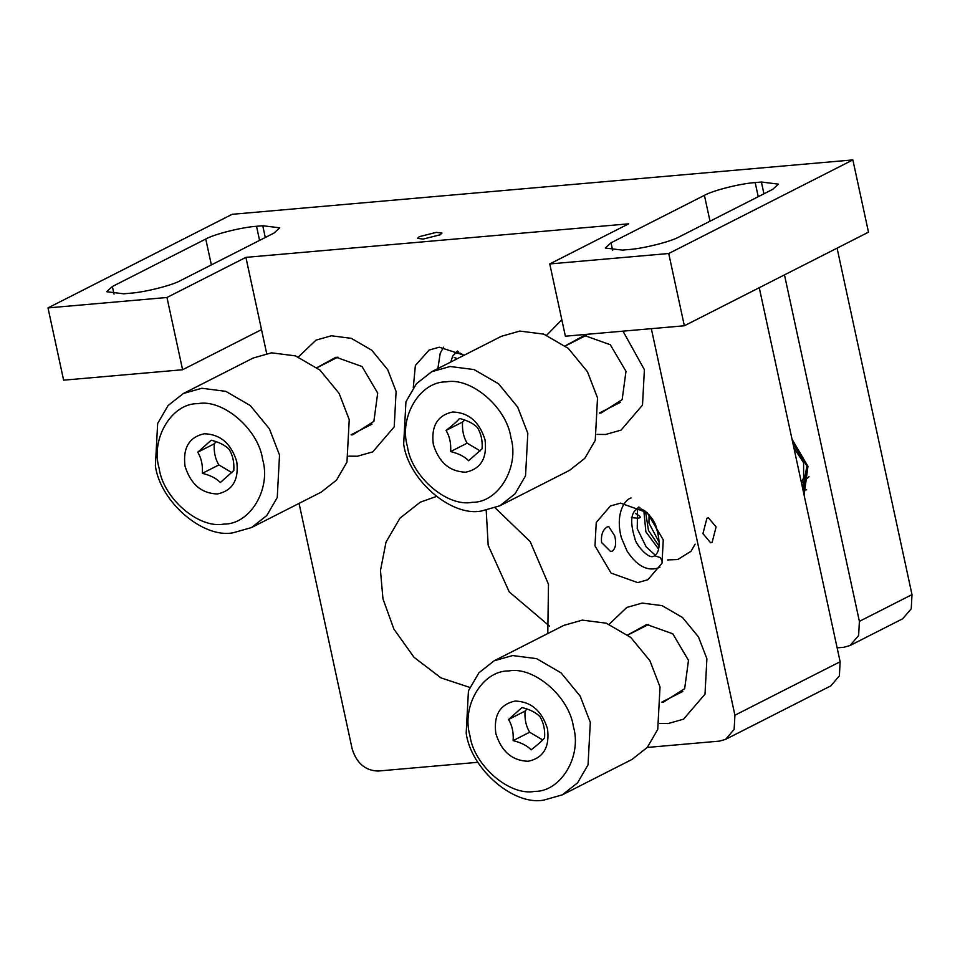 <?xml version="1.0" encoding="UTF-8"?>
<svg xmlns="http://www.w3.org/2000/svg" width="960" height="960" viewBox="0 0 960 960"><rect width="100%" height="100%" fill="white"/><g stroke="black" fill="none" stroke-linecap="round" stroke-linejoin="round"><path stroke-width="1.44" d="M197.772 452.184C201.372 458.172 202.896 465.216 202.344 473.328C210.432 475.332 216.432 478.392 220.344 482.52L233.784 470.568C234.348 462.456 232.824 455.412 229.224 449.424C225.3 445.308 219.3 442.236 211.212 440.232L197.772 452.184L214.272 443.796L216.168 441.72M202.344 473.328L218.844 464.928C215.244 458.94 213.72 451.896 214.272 443.796M231.9 472.644L218.844 464.928M233.076 532.788L251.532 527.556L266.784 515.556L277.248 497.544L279.528 455.088L269.424 428.868L250.296 405.576L225.78 391.332L201.828 388.26L183.384 393.492L168.132 405.48L157.656 423.492L155.388 465.96C160.344 501.96 203.064 538.704 233.076 532.788M197.856 403.644C222.876 398.712 258.48 429.336 262.608 459.336C271.356 488.928 250.08 524.532 223.896 524.088C198.888 529.02 163.284 498.396 159.156 468.396C150.396 438.804 171.684 403.2 197.856 403.644M251.532 527.556L321.24 492.12L336.492 480.132L346.968 462.108L349.236 419.652L339.132 393.432L320.016 370.14L295.488 355.896L271.548 352.824L253.092 358.056L183.384 393.492M204.372 433.752C220.38 434.304 231.168 443.58 236.748 461.604C239.028 479.904 232.572 490.692 217.392 493.98C201.384 493.428 190.584 484.14 185.016 466.128C182.736 447.828 189.192 437.04 204.372 433.752M792.912 443.304L807.048 465.624L802.596 488.088L807.048 465.624L792.912 443.304M653.184 520.464L658.38 533.82L653.184 520.464M643.788 510.192L645.876 531.78L658.608 549.084L645.876 531.78L643.788 510.192M631.392 517.56C641.652 518.988 642.996 517.608 635.424 513.42M638.772 506.964L636.756 509.112C633.804 511.32 628.056 516.564 634.956 538.752C635.316 543.54 648.012 559.452 653.676 556.26L654.768 555.792L660.432 557.616L662.4 562.116M654.252 556.008C660.024 552.228 660.648 542.4 656.136 526.524C654.372 521.1 650.58 515.868 644.784 510.828L641.28 509.016L636.252 509.328M457.416 358.644L454.128 357.492M457.488 351.036L454.968 353.4M549.468 626.052L509.232 591.912L488.184 545.316L486.204 510.372M547.788 633.54L548.484 584.292L530.22 541.656L495.156 507.864M436.308 496.488L420.288 502.176L399.96 518.16L385.992 542.172L380.472 570.552L382.956 598.8L393.876 629.052L414.012 657.3L440.976 677.88L469.788 687.432M477.96 762.288L378.036 771.048C365.22 770.604 356.592 763.176 352.128 748.764L299.076 503.388M651.336 328.668L734.916 715.224L734.148 729.384L725.58 739.38L719.424 741.12L647.256 747.444M182.592 369.744L261.516 329.628L245.892 257.364L166.968 297.48L182.592 369.744L63.624 380.172L48 307.908L232.14 214.308L852.864 159.912L868.488 232.176L684.348 325.776L668.724 253.512L549.756 263.94L565.38 336.204L684.348 325.776M759.264 287.7L840.132 661.74L839.376 675.888L830.796 685.896L725.58 739.38M205.764 239.028L112.38 286.5L106.668 291.72L123.696 293.808L129.9 293.256C144.372 292.368 172.284 285.348 180.66 280.512L274.044 233.04L279.756 227.82L262.74 225.732L256.536 226.284C242.064 227.172 214.14 234.192 205.764 239.028L211.368 264.912M704.412 195.336L611.028 242.796L605.316 248.028L622.332 250.104L628.548 249.564C643.02 248.664 670.932 241.656 679.308 236.82L772.692 189.348L778.404 184.116L761.388 182.04L755.184 182.58C740.712 183.48 712.788 190.488 704.412 195.336L710.016 221.208M440.088 234.816L441.984 233.076L436.32 232.38L419.4 236.628L417.492 238.368L423.168 239.064L440.088 234.816M612.348 551.076C615.672 548.388 616.464 543.312 614.712 535.824L608.7 526.536L607.14 526.98C602.748 529.764 600.888 534.936 601.56 542.508L610.596 551.532L612.348 551.076M706.92 518.244L702.948 533.628L710.616 542.772L712.128 542.328L716.1 526.944L708.432 517.8L706.92 518.244M663.264 539.868L647.196 512.64L620.532 503.124L610.392 505.992L596.244 522.504L594.984 545.856L611.064 573.084L637.716 582.612L647.868 579.732L662.016 563.232L663.264 539.868M464.1 355.248L439.248 347.196L429.096 350.076L415.368 365.496L413.28 387.732M166.968 297.48L48 307.908M852.864 159.912L668.724 253.512M549.756 263.94L628.668 223.824L245.892 257.364M266.664 353.484L261.516 329.628M348.828 456.156L357.408 456.228L372.78 451.86L394.212 426.864L396.108 391.476L387.684 369.624L371.748 350.22L351.312 338.34L331.368 335.784L315.984 340.14L298.404 356.964L315.984 340.14L331.368 335.784L351.312 338.34L371.748 350.22L387.684 369.624L396.108 391.476L394.212 426.864L372.78 451.86L357.408 456.228L348.828 456.156M597.12 434.4L605.688 434.472L621.06 430.104L642.504 405.096L644.4 369.708L623.004 331.152L644.4 369.708L642.504 405.096L621.06 430.104L605.688 434.472L597.12 434.4M561.816 319.752L546.696 335.208L561.816 319.752M659.616 723.468L668.184 723.528L683.556 719.16L705 694.164L706.896 658.776L698.472 636.924L682.536 617.52L662.1 605.64L642.144 603.084L626.772 607.452L609.192 624.264L626.772 607.452L642.144 603.084L662.1 605.64L682.536 617.52L698.472 636.924L706.896 658.776L705 694.164L683.556 719.16L668.184 723.528L659.616 723.468M661.92 702.192L663.552 702.096L684.66 688.668L688.488 660.384L672.804 633.804L646.776 624.516L627.732 634.932M599.424 413.136L601.056 413.04L622.164 399.612L625.992 371.328L610.308 344.748L584.28 335.448L565.236 345.876M351.132 434.892L352.764 434.796L373.872 421.368L377.7 393.084L362.016 366.504L336 357.216L316.944 367.632M784.476 274.884L859.392 621.36L858.624 635.52L850.056 645.516L843.9 647.268L837.132 647.856M837.084 248.136L912 594.612L911.244 608.772L902.664 618.78L850.056 645.516M804.12 495.156L807.948 466.332L792.024 439.236M801.564 483.324L809.004 476.724M508.56 719.484C512.16 725.472 513.684 732.516 513.12 740.628C521.208 742.632 527.22 745.692 531.132 749.82C537.696 744.768 542.184 740.796 544.572 737.868C545.136 729.756 543.612 722.712 540 716.724C536.088 712.608 530.076 709.536 522 707.532L508.56 719.484L525.06 711.096L526.956 709.02M513.12 740.628L529.632 732.228C526.032 726.24 524.508 719.196 525.06 711.096M542.688 739.944L529.632 732.228M543.864 800.088L562.32 794.856L577.56 782.856L588.036 764.844L590.316 722.388L580.2 696.168L561.084 672.876L536.568 658.632L512.616 655.56L494.172 660.792L478.92 672.78L468.444 690.792L466.176 733.26C471.12 769.26 513.852 806.004 543.864 800.088M508.644 670.944C533.652 666.012 569.268 696.636 573.396 726.636C582.144 756.228 560.856 791.832 534.684 791.388C509.676 796.32 474.072 765.696 469.944 735.696C461.184 706.104 482.472 670.5 508.644 670.944M562.32 794.856L632.028 759.42L647.28 747.432L657.744 729.42L660.024 686.952L649.92 660.732L630.792 637.44L606.276 623.196L582.324 620.124L563.88 625.356L494.172 660.792M515.16 701.052C531.168 701.604 541.956 710.88 547.524 728.904C549.816 747.204 543.36 757.992 528.18 761.28C512.16 760.728 501.372 751.452 495.804 733.428C493.524 715.128 499.968 704.34 515.16 701.052M446.052 430.428C449.664 436.416 451.188 443.46 450.624 451.56C458.712 453.564 464.724 456.636 468.636 460.752L482.076 448.812C482.64 440.7 481.116 433.656 477.504 427.668C473.592 423.552 467.58 420.48 459.492 418.476C457.104 421.404 452.616 425.388 446.052 430.428L462.564 422.028L464.46 419.964M450.624 451.56L467.136 443.172C463.524 437.184 462.012 430.14 462.564 422.028M480.18 450.888L467.136 443.172M481.368 511.032L499.824 505.8L515.064 493.8L525.54 475.788L527.82 433.32L517.704 407.112L498.588 383.82L474.072 369.576L450.12 366.504L431.676 371.736L416.424 383.724L405.948 401.736L403.668 444.204C408.624 480.204 451.356 516.948 481.368 511.032M446.148 381.888C471.156 376.956 506.772 407.58 510.9 437.58C519.648 467.172 498.36 502.776 472.188 502.332C447.18 507.264 411.576 476.64 407.448 446.64C398.688 417.048 419.976 381.432 446.148 381.888M499.824 505.8L569.532 470.364L584.784 458.364L595.248 440.352L597.528 397.896L587.424 371.676L568.296 348.384L543.78 334.14L519.828 331.068L501.384 336.3L431.676 371.736M452.664 411.996C468.672 412.548 479.46 421.824 485.028 439.836C487.32 458.148 480.864 468.936 465.684 472.212C449.664 471.672 438.876 462.384 433.308 444.372C431.028 426.072 437.472 415.284 452.664 411.996M840.132 661.74L734.916 715.224M112.38 286.5L114.036 294.12M262.74 225.732L265.284 237.504M256.536 226.284L259.584 240.396M611.028 242.796L612.684 250.428M761.388 182.04L763.932 193.8M755.184 182.58L758.232 196.704M912 594.612L859.392 621.36M803.028 490.128L806.664 489.78M639.888 507.552L638.664 507.204M631.104 497.928C623.616 500.244 615.336 515.148 621.36 537.72L627.072 551.064C636.6 565.62 646.824 571.308 657.756 568.104L659.928 567.18M803.508 492.312L807.072 466.272L792.828 442.944M645.504 511.368L648.48 530.46L659.124 546.264M637.548 508.8L637.236 528.684L646.188 546.912L655.356 555.252M667.56 559.944L677.784 559.512L690.996 551.292L695.124 544.128M659.352 542.616L648.948 523.068L649.068 514.716M793.884 447.804L803.592 462.72L803.616 477.972L801.312 482.148M450.732 362.04L452.724 356.028L455.484 353.172L458.556 351.612L457.368 351.276M437.88 368.58L440.232 353.148L443.652 347.136M455.484 353.172L459.984 353.088L464.028 355.284M661.92 702.048L682.788 691.44M648.72 624.408L627.84 635.016M599.424 412.992L620.292 402.384M586.224 335.352L565.344 345.96M351.132 434.748L372.012 424.14M337.932 357.108L317.052 367.716"/></g></svg>

